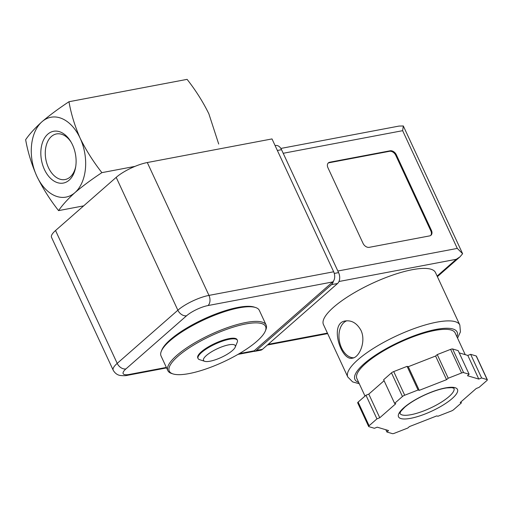 <?xml version="1.0" encoding="UTF-8"?>
<svg xmlns="http://www.w3.org/2000/svg" width="513" height="513" viewBox="0 0 513 513"><rect width="100%" height="100%" fill="white"/><g stroke="black" fill="none" stroke-linecap="round" stroke-linejoin="round"><path stroke-width="0.77" d="M58.572 210.619C62.419 205.014 67.87 199.025 74.93 192.638C82.657 186.072 91.647 179.409 101.895 172.644C93.257 161.646 86.004 150.162 80.131 138.189C74.795 125.98 71.076 113.828 68.973 101.728C58.636 108.557 49.646 115.226 42.008 121.716C34.89 128.167 29.433 134.162 25.65 139.703C27.798 151.931 31.511 164.083 36.808 176.164C42.752 188.258 50.005 199.743 58.572 210.619L83.664 205.867M74.93 192.638A40.63 26.599 79.3 0 1 36.808 176.164A40.63 26.599 79.3 0 1 42.008 121.716A40.63 26.599 79.3 0 1 80.131 138.189A40.63 26.599 79.3 0 1 74.93 192.638M72.519 144.865A26.349 17.25 79.3 0 1 75.597 167.334A26.349 17.25 79.3 0 1 51.332 179.075A26.349 17.25 79.3 0 1 43.817 139.408A26.349 17.25 79.3 0 1 70.704 141.466A26.349 17.25 79.3 0 1 72.519 144.865M101.895 172.644L135.015 166.379M68.973 101.728L187.098 79.361C195.735 90.365 202.994 101.85 208.868 113.815L218.711 144.05M75.738 166.475A23.2 15.191 79.3 0 1 65.119 179.531A23.2 15.191 79.3 0 1 45.881 159.562A23.2 15.191 79.3 0 1 56.488 133.938A23.2 15.191 79.3 0 1 71.147 142.21M256.853 341.305A53.089 14.447 -24.9 0 1 212.331 366.635A53.089 14.447 -24.9 0 1 172.958 373.913A53.089 14.447 -24.9 0 1 211.343 335.669A53.089 14.447 -24.9 0 1 265.33 331.032A53.089 14.447 -24.9 0 1 256.853 341.305M204.732 361.319L199.57 359.658A21.668 5.893 -24.9 0 1 198.063 358.523L197.774 357.894A21.668 5.893 -24.9 0 1 214.941 343.421A21.668 5.893 -24.9 0 1 237.077 339.644L237.372 340.273A21.668 5.893 -24.9 0 1 237.269 342.158L235.204 347.173A17.513 4.764 -24.9 0 1 232.408 350.559A17.513 4.764 -24.9 0 1 217.717 358.92A17.513 4.764 -24.9 0 1 204.732 361.319A17.513 4.764 -24.9 0 1 217.397 348.699A17.513 4.764 -24.9 0 1 235.204 347.173M172.958 373.913L171.611 373.477A54.166 14.742 -24.9 0 1 167.854 370.63A54.166 14.742 -24.9 0 1 210.779 334.45A54.166 14.742 -24.9 0 1 266.119 325.018A54.166 14.742 -24.9 0 1 265.869 329.724L265.33 331.032M167.854 370.63L161.05 355.971A54.166 14.742 -24.9 0 1 161.3 351.264A54.166 14.742 -24.9 0 1 203.975 319.798A54.166 14.742 -24.9 0 1 255.557 307.511A54.166 14.742 -24.9 0 1 259.315 310.359L266.119 325.018M161.3 351.264L161.839 349.956A53.089 14.447 -24.9 0 1 203.661 319.118A53.089 14.447 -24.9 0 1 254.211 307.075L255.557 307.511M198.063 358.523A21.668 5.893 -24.9 0 1 215.236 344.05A21.668 5.893 -24.9 0 1 237.372 340.273M237.981 354.38L252.479 351.642A7.586 4.963 -100.7 0 0 254.14 350.809L332.706 281.945A7.586 4.963 -100.7 0 0 333.674 271.781L272.005 138.927L147.295 162.538A24.374 6.631 155.1 0 0 116.194 177.357L55.539 230.523A24.374 6.631 155.1 0 0 51.531 237.359L113.2 370.213C115.97 375.061 119.805 375.381 120.51 375.516C123.819 375.805 126.236 375.715 127.769 375.253L166.584 367.904M435.473 272.544A61.752 16.801 155.1 0 0 372.38 283.304A61.752 16.801 155.1 0 0 323.446 324.543L347.808 377.023A61.752 16.801 -24.9 0 1 396.741 335.784A61.752 16.801 -24.9 0 1 459.834 325.024L435.473 272.544M360.953 330.334C356.984 323.267 351.803 320.138 345.409 320.946C328.73 322.901 341.164 361.518 352.457 358.164C359.478 357.388 366.301 341.286 360.953 330.334M429.605 235.903L369.264 247.33A5.419 3.822 -131.2 0 1 363.044 243.361L327.929 167.713A5.419 3.822 -131.2 0 1 328.378 162.877A5.419 3.822 -131.2 0 1 329.756 162.223L390.098 150.796A5.419 3.822 -131.2 0 1 396.318 154.766L431.433 230.414A5.419 3.822 -131.2 0 1 430.978 235.249A5.419 3.822 -131.2 0 1 429.605 235.903M460.943 401.897L461.399 402.878L460.232 402.525L476.237 388.495L479.065 387.392L486.908 380.518A2.706 0.737 155.1 0 0 487.35 379.761L476.378 356.118A2.706 0.737 155.1 0 0 476.179 355.977L470.639 354.329L467.811 355.432L459.212 352.88M467.811 355.432L478.783 379.075L467.478 375.715L469.139 374.259L458.167 350.623L452.626 348.975A2.706 0.737 155.1 0 0 450.619 349.359L437.243 354.586L435.588 356.035L408.271 366.705L407.104 366.359L393.727 371.585A2.706 0.737 155.1 0 0 391.47 372.874L383.634 379.742L394.606 403.378L395.78 403.731L379.767 417.762L376.94 418.865L369.103 425.739A2.706 0.737 155.1 0 0 368.655 426.495A2.706 0.737 155.1 0 0 368.86 426.643L374.394 428.284L377.222 427.182L388.527 430.542L386.873 431.997L392.407 433.639A2.706 0.737 155.1 0 0 394.414 433.261L407.79 428.034L409.445 426.579L436.762 415.908L437.935 416.255L451.305 411.028A2.706 0.737 155.1 0 0 453.563 409.746L461.399 402.878M384.09 380.717L368.796 394.119L365.968 395.228L358.132 402.096A2.706 0.737 155.1 0 0 357.683 402.852L368.655 426.495M437.108 276.071L456.249 259.296L459.975 256.853L462.617 253.723L403.314 125.967L398.973 126.083L280.848 148.443M253.313 351.36A8.125 5.322 -100.7 0 0 254.64 351.36A8.125 5.322 -100.7 0 0 256.423 350.469L331.52 284.651A8.125 5.322 -100.7 0 0 333.418 281.15M254.64 351.36L260.675 350.219A8.125 5.322 -100.7 0 0 262.457 349.327L337.554 283.503A8.125 5.322 -100.7 0 0 338.593 272.615L281.534 149.687A8.125 5.322 -100.7 0 0 275.686 145.5L275.109 145.609M462.617 253.723L457.288 248.407L402.641 130.68L403.314 125.967M365.006 396.068L356.881 378.562A54.166 14.742 -24.9 0 1 399.807 342.383A54.166 14.742 -24.9 0 1 455.146 332.943L465.233 354.669M469.139 374.259L463.605 372.618A2.706 0.737 155.1 0 0 461.591 372.996L448.221 378.222L446.56 379.678L419.243 390.348L418.076 390.002L404.699 395.228A2.706 0.737 155.1 0 0 402.449 396.511L394.606 403.378M470.639 354.329L481.617 377.972L478.783 379.075M487.35 379.761A2.706 0.737 155.1 0 0 487.151 379.614L481.617 377.972M385.821 429.734L386.873 431.997M365.968 395.228L376.94 418.865M368.796 394.119L379.767 417.762M407.104 366.359L418.076 390.002M408.271 366.705L419.243 390.348M435.588 356.035L446.56 379.678M437.243 354.586L448.221 378.222M328.108 163.153A5.419 3.822 -131.2 0 1 329.179 162.73L389.521 151.303A5.419 3.822 -131.2 0 1 395.741 155.272L430.856 230.921A5.419 3.822 -131.2 0 1 430.676 235.48M346.814 320.779A18.962 12.415 -100.7 0 0 341.536 347.904A18.962 12.415 -100.7 0 0 353.669 357.811M332.706 281.945L207.989 305.562A16.794 4.572 155.1 0 0 186.565 315.771A7.586 5.348 -131.2 0 1 177.864 310.218L117.208 363.377A24.374 6.631 155.1 0 0 113.2 370.213M166.366 367.423L129.43 374.419A16.794 4.572 155.1 0 1 125.909 368.93L186.565 315.771M239.302 353.617L254.14 350.809M147.295 162.538L208.964 295.398L333.674 271.781M207.989 305.562A7.586 4.963 -100.7 0 0 208.964 295.398A24.374 6.631 155.1 0 0 177.864 310.218L116.194 177.357M55.539 230.523L117.208 363.377A7.586 5.348 -131.2 0 0 125.909 368.93M129.43 374.419A7.586 4.963 79.3 0 1 127.769 375.253M402.641 130.68L283.208 153.291M457.288 248.407L337.855 271.018M337.554 283.503L331.52 284.651M338.593 272.615L334.284 273.435M281.534 149.687L277.366 150.476M262.457 349.327L256.423 350.469M456.249 259.296L338.965 281.502M327.422 333.11L268.164 344.326M358.651 382.377A56.334 15.332 -24.9 0 1 399.556 341.85A56.334 15.332 -24.9 0 1 456.923 336.765M452.626 348.975L463.605 372.618M476.179 355.977L487.151 379.614M358.132 402.096L369.103 425.739M391.47 372.874L402.449 396.511M393.727 371.585L404.699 395.228M450.619 349.359L461.591 372.996M453.947 388.258A29.792 8.105 -24.9 0 1 449.035 396.575A29.792 8.105 -24.9 0 1 420.275 412.17A29.792 8.105 -24.9 0 1 399.903 413.343L400.89 411.246L404.776 407.181C409.663 403.019 416.203 399.018 424.398 395.164C432.863 391.304 440.282 388.886 446.65 387.918L451.799 387.668L453.928 388.219M452.139 398.556A32.499 8.843 -24.9 0 1 400.929 418.57A32.499 8.843 -24.9 0 1 430.946 392.259A32.499 8.843 -24.9 0 1 452.139 398.556M329.179 162.73L329.756 162.223M389.521 151.303L390.098 150.796M395.741 155.272L396.318 154.766M430.856 230.921L431.433 230.414M437.384 276.661L459.975 256.853M327.653 333.617L267.356 345.031M457.558 338.131L460.43 331.905L459.834 325.024M347.808 377.023L352.636 381.903L359.286 383.75"/></g></svg>
